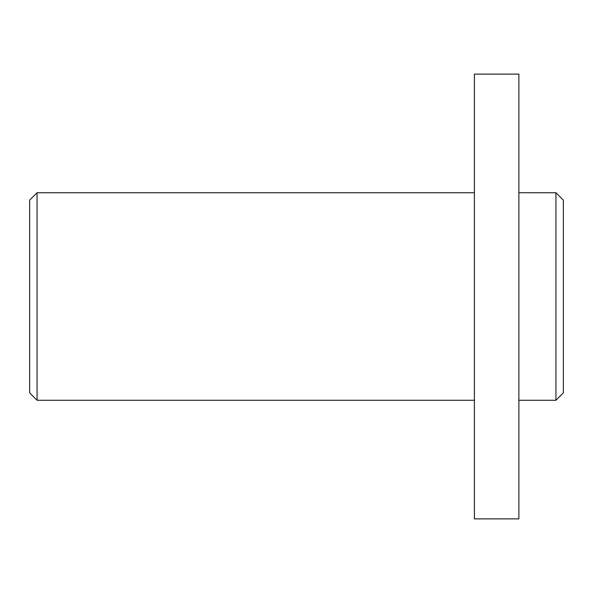 <?xml version="1.0" encoding="UTF-8"?>
<svg xmlns="http://www.w3.org/2000/svg" width="593" height="593" viewBox="0 0 593 593"><rect width="100%" height="100%" fill="white"/><g stroke="black" fill="none" stroke-linecap="round" stroke-linejoin="round"><path stroke-width="0.89" d="M474.4 407.688L474.4 518.875L518.875 518.875L518.875 74.125L474.4 74.125L474.4 407.688M555.938 192.725L563.35 200.137L563.35 392.862L555.938 400.275L555.938 192.725L518.875 192.725M37.062 400.275L29.65 392.862L29.65 200.137L37.062 192.725L37.062 400.275L474.4 400.275M555.938 400.275L518.875 400.275M474.4 192.725L37.062 192.725"/></g></svg>
